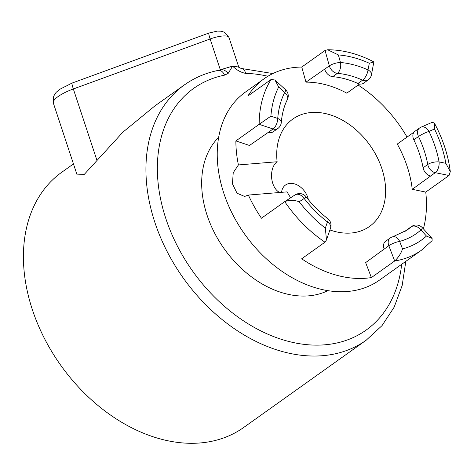 <?xml version="1.0" encoding="UTF-8"?>
<svg xmlns="http://www.w3.org/2000/svg" width="474" height="474" viewBox="0 0 474 474"><rect width="100%" height="100%" fill="white"/><g stroke="black" fill="none" stroke-linecap="round" stroke-linejoin="round"><path stroke-width="0.71" d="M272.87 73.559L241.213 68.446A8.248 5.03 91.5 0 1 245.662 73.375C241.076 72.534 236.716 70.116 232.592 66.135L218.241 70.395A8.248 5.445 78.5 0 1 218.241 70.395A8.248 5.445 78.5 0 1 224.534 75.159A148.463 106.976 54.5 0 0 210.083 292.464A148.463 106.976 54.5 0 0 401.679 264.302M357.947 83.465A90.724 65.371 -125.5 0 0 332.712 76.664L337.37 73.346A8.248 5.943 54.5 0 1 329.483 66.342A8.248 5.943 54.5 0 1 329.347 65.88L325.057 50.463L301.766 67.053L305.967 82.156L329.347 65.88A8.248 2.571 -15.5 0 1 340.48 62.497A8.248 4.876 94.9 0 1 337.37 73.346A90.724 65.371 54.5 0 1 362.61 80.147A8.248 5.943 54.5 0 0 365.839 80.77A8.248 5.943 54.5 0 0 368.132 79.952L363.475 83.27A8.248 5.943 -125.5 0 1 361.182 84.088A8.248 5.943 -125.5 0 1 357.947 83.465L362.61 80.147A8.248 3.602 -65.8 0 0 368.008 69.915A8.248 4.722 11.1 0 1 371.444 74.821L373.856 61.904C358.314 53.835 342.909 49.788 327.647 49.764L338.371 54.925L340.48 62.497A98.971 71.313 -125.5 0 1 368.008 69.915L369.311 63.261L373.856 61.904M268.403 132.293L249.49 145.471L235.874 140.92L259.165 124.33L273.065 128.975A8.248 5.943 54.5 0 0 275.56 129.307A8.248 5.943 54.5 0 0 277.853 128.49L273.196 131.808A8.248 5.943 -125.5 0 1 270.897 132.625A8.248 5.943 -125.5 0 1 268.403 132.293L273.065 128.975A8.248 4.065 -71.5 0 0 277.723 118.453A8.248 4.349 4.7 0 1 281.289 122.446C282.036 113.766 284.068 106.117 287.374 99.499A8.248 5.338 -153.6 0 0 284.643 92.519A8.248 1.606 -47.4 0 0 285.573 89.77L275.015 80.047L271.14 79.448L247.849 96.038A115.472 83.199 54.5 0 1 264.172 78.714A115.472 83.199 54.5 0 1 296.286 67.302A115.472 83.199 54.5 0 1 301.766 67.053M264.172 78.714L245.544 91.986A115.472 83.199 54.5 0 0 232.681 214.408A115.472 83.199 54.5 0 0 347.412 291.492A115.472 83.199 54.5 0 0 379.526 280.087L421.445 250.225A115.472 83.199 -125.5 0 1 394.682 260.99L371.391 277.58A115.472 83.199 54.5 0 1 366.041 278.22A115.472 83.199 54.5 0 1 301.671 258.792L324.963 242.202L326.473 239.963L325.336 228.113L327.451 221.951A8.248 2.192 -52.1 0 0 327.86 218.763C319.837 212.506 312.573 205.177 306.068 196.775A8.248 0.308 142.3 0 1 304.195 198.499A8.248 5.718 -123.1 0 0 295.035 194.909L295.035 194.909A8.248 5.718 -123.1 0 0 294.899 195.004M407.048 137.093A115.472 83.199 54.5 0 0 358.143 85.065M449.044 175.493L435.251 172.678A8.248 4.527 101.5 0 0 439.078 161.936A98.971 71.313 -125.5 0 0 428.988 131.411A8.248 5.652 66.5 0 0 421.042 127.162L432.235 122.304L434.356 123.027L434.51 129.011L428.988 131.411A8.248 1.333 154.3 0 0 418.506 136.518L413.849 139.836A90.724 65.371 -125.5 0 1 423.098 167.814L427.761 164.496A8.248 3.111 -10.5 0 1 439.078 161.936L445.856 163.317L450.3 171.635L449.044 175.493L425.753 192.083A115.472 83.199 54.5 0 1 423.401 228.853M308.349 199.643A16.495 11.886 54.5 0 0 290.1 183.397A16.495 11.886 54.5 0 0 285.514 185.026A16.495 11.886 54.5 0 0 281.556 192.331M73.47 163.921L61.839 172.204A156.71 112.919 54.5 0 0 44.384 338.347A156.71 112.919 54.5 0 0 200.093 442.965A156.71 112.919 54.5 0 0 243.677 427.483L366.183 340.219A156.71 112.919 -125.5 0 1 322.604 355.701A156.71 112.919 -125.5 0 1 166.895 251.084A156.71 112.919 -125.5 0 1 184.35 84.941L154.915 105.903L122.908 132.145L84.088 174.604L77.09 174.9L53.361 103.131L53.692 96.115L56.068 92.442L59.451 89.456L72.095 83.063A8.248 0.895 69.9 0 0 73.34 88.976A26.396 7.211 161.7 0 0 53.361 103.131M305.967 82.156A98.971 71.313 -125.5 0 1 346.79 93.153L359.642 83.999M235.874 140.92A115.472 83.199 54.5 0 0 238.416 164.94L277.118 161.747A65.981 47.542 54.5 0 1 292.885 119.021A65.981 47.542 54.5 0 1 369.892 145.18A65.981 47.542 54.5 0 1 369.447 226.507A65.981 47.542 54.5 0 1 351.098 233.024A65.981 47.542 54.5 0 1 329.91 229.937M238.416 164.94L233.226 172.72L232.461 183.888L237.036 193.226L244.631 196.449L248.382 195.069L287.084 191.875A65.981 47.542 54.5 0 0 290.663 197.759M248.382 195.069A115.472 83.199 54.5 0 0 261.441 218.224L284.732 201.634C289.282 199.874 294.105 199.915 299.201 201.758A107.219 77.256 54.5 0 0 325.336 228.113M421.445 250.225L432.116 240.662L432.098 238.446L422.387 227.733A8.248 0.924 137.8 0 1 420.936 229.955A98.971 71.313 -125.5 0 1 399.647 241.402A8.248 1.926 159 0 0 388.816 245.704L365.644 262.608L371.391 277.58M414.063 132.098L397.271 144.055A98.971 71.313 -125.5 0 1 412.238 189.322L425.753 192.083M279.654 192.491A16.495 10.511 85.3 0 1 271.626 177.673A16.495 10.511 85.3 0 1 277.118 161.747M413.849 139.836A8.248 5.943 -125.5 0 1 414.886 131.328L419.543 128.01A8.248 5.943 54.5 0 0 417.991 135.25A8.248 5.943 54.5 0 0 418.506 136.518A90.724 65.371 54.5 0 1 427.761 164.496A8.248 5.943 54.5 0 0 428.087 165.776A8.248 5.943 54.5 0 0 435.251 172.678L412.238 189.322M430.588 175.996A8.248 5.943 -125.5 0 1 423.098 167.814M432.098 238.446L426.458 236.052L420.936 229.955A8.248 5.7 -131.7 0 0 411.124 226.85L406.467 230.168A90.724 65.371 -125.5 0 1 404.76 231.62M406.467 230.168A8.248 5.943 -125.5 0 1 406.834 229.878L411.491 226.56A8.248 5.943 54.5 0 0 411.124 226.85A90.724 65.371 54.5 0 1 407.095 230.068L392.828 236.763A8.248 5.528 74.8 0 1 399.647 241.402L402.527 248.915C400.992 253.519 398.379 257.542 394.682 260.99L388.816 245.704A8.248 5.943 54.5 0 1 388.65 245.242A8.248 5.943 54.5 0 1 390.203 238.001L385.546 241.319A8.248 5.943 -125.5 0 0 384.159 249.022M332.712 76.664A8.248 5.943 -125.5 0 1 324.684 69.198M271.14 79.448A115.472 83.199 -125.5 0 0 259.165 124.33L270.897 116.171L277.723 118.453A98.971 71.313 -125.5 0 1 284.643 92.519L278.671 87.02L275.015 80.047M306.068 196.775A8.248 8.248 0 0 0 295.035 194.909L284.732 201.634A115.472 83.199 -125.5 0 0 324.963 242.202M326.473 239.963L330.591 227.941A8.248 5.084 -161.1 0 0 327.451 221.951A98.971 71.313 -125.5 0 1 304.195 198.499L299.201 201.758M325.057 50.463L327.647 49.764M238.209 66.964L241.112 68.446L238.209 66.964L232.592 66.135L228.19 73.381L224.534 75.159M238.866 67.385L228.972 37.458A16.495 4.503 161.7 0 0 222.626 36.006A16.495 4.503 161.7 0 0 210.136 38.975L220.244 69.542A8.248 5.7 47.9 0 1 228.19 73.381M327.901 290.663A94.812 68.321 -125.5 0 1 308.562 295.859A94.812 68.321 -125.5 0 1 217.021 237.51A94.812 68.321 -125.5 0 1 218.674 137.312M97.028 160.597L73.34 88.976L210.136 38.975A8.248 0.895 -110.1 0 1 208.892 33.062L72.095 83.063M445.856 163.317A107.219 77.256 54.5 0 0 434.51 129.011M402.527 248.915A107.219 77.256 54.5 0 0 426.458 236.052M278.671 87.02A107.219 77.256 54.5 0 0 270.897 116.171M369.311 63.261A107.219 77.256 54.5 0 0 338.371 54.925M267.917 76.249A148.463 106.976 54.5 0 0 245.662 73.375M228.972 37.458L224.629 32.339L221.245 31.213L217.288 31.1L208.892 33.062M450.3 171.635C448.191 155.128 442.876 138.923 434.35 123.027M287.374 99.499A8.248 8.248 0 0 0 285.573 89.77M330.591 227.941A8.248 8.248 0 0 0 327.86 218.763M277.853 128.49A8.248 8.248 0 0 0 281.289 122.446M368.132 79.952A8.248 8.248 0 0 0 371.444 74.821M422.387 227.733A8.248 8.248 0 0 0 411.491 226.56M392.828 236.763A8.248 8.248 0 0 0 390.203 238.001M421.042 127.162A8.248 8.248 0 0 0 419.543 128.01M405.815 261.358L402.177 285.49L394.161 307.158L382.02 325.62L366.183 340.219M218.236 70.395C205.704 72.949 194.405 77.801 184.35 84.941"/></g></svg>
